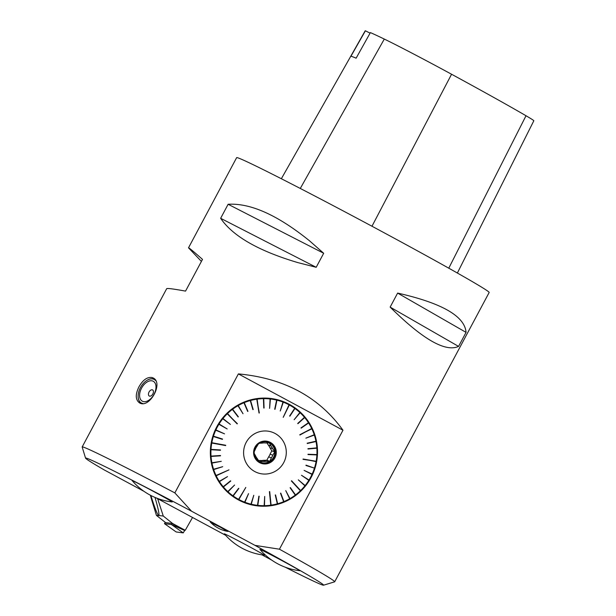 <?xml version="1.0" encoding="UTF-8"?>
<svg xmlns="http://www.w3.org/2000/svg" width="616" height="616" viewBox="0 0 616 616"><rect width="100%" height="100%" fill="white"/><g stroke="black" fill="none" stroke-linecap="round" stroke-linejoin="round"><path stroke-width="0.92" d="M266.998 442.95L268.299 445.075A9.317 9.209 109.7 0 1 269.877 447.647L272.626 448.633A9.317 9.209 109.7 0 0 271.048 446.053L269.269 442.919L265.342 442.981A9.317 9.209 109.7 0 0 262.331 443.089L258.774 443.289M254.208 451.682L255.37 449.241A9.317 9.209 109.7 0 1 256.803 446.562L258.312 444.036M271.048 446.053L268.299 445.075M269.877 447.647L271.841 450.858L270.054 454.192A9.317 9.209 109.7 0 1 268.622 456.872L266.844 460.214L263.094 460.345A9.317 9.209 109.7 0 1 260.091 460.452L258.52 460.506M272.626 448.633L274.775 451.905L271.841 450.858M268.622 456.872L271.371 457.857A9.317 9.209 109.7 0 0 272.803 455.178L270.054 454.192M260.091 460.452L262.84 461.438A9.317 9.209 109.7 0 0 265.843 461.33L263.094 460.345M254.215 453.445L255.555 455.786A9.317 9.209 109.7 0 0 257.126 458.366L259.282 461.638L262.84 461.438M274.775 451.905L272.803 455.178M271.371 457.857L269.777 461.261L266.844 460.214M269.777 461.261L265.843 461.33M260.922 462.416A10.68 10.549 109.7 0 0 269.315 442.865A10.68 10.549 109.7 0 0 268.106 442.311M269.77 443.027A10.68 10.549 109.7 0 0 254.808 448.895A10.68 10.549 109.7 0 0 261.145 462.5A10.68 10.549 109.7 0 0 274.382 456.733A10.68 10.549 109.7 0 0 269.77 443.027M270.339 442.403A11.465 11.327 -70.3 0 1 270.878 462.223A11.465 11.327 -70.3 0 1 253.6 452.914A11.465 11.327 -70.3 0 1 270.339 442.403M254.778 471.548A21.583 21.329 109.7 0 0 284.861 460.121A21.583 21.329 109.7 0 0 270.031 431.547A21.583 21.329 109.7 0 0 254.778 471.548M276.954 400.177L275.013 409.317L276.592 400.092A53.592 52.961 -70.3 0 1 276.63 400.1L276.954 400.177A53.592 52.961 -70.3 0 1 282.983 402.063L283.298 402.186A53.592 52.961 -70.3 0 1 289.035 404.82L283.237 417.348L289.335 404.982A53.592 52.961 -70.3 0 1 294.694 408.323L294.972 408.516A53.592 52.961 -70.3 0 1 299.869 412.52L300.115 412.743A53.592 52.961 -70.3 0 1 304.473 417.332L304.689 417.594A53.592 52.961 -70.3 0 1 308.439 422.699L308.624 422.984A53.592 52.961 -70.3 0 1 311.711 428.536L299.776 434.757L311.858 428.844A53.592 52.961 -70.3 0 1 314.222 434.742L314.329 435.065A53.592 52.961 -70.3 0 1 315.939 441.218L316.008 441.549A53.592 52.961 -70.3 0 1 316.84 447.87L316.863 448.209A53.592 52.961 -70.3 0 1 316.909 454.593L316.886 454.931A53.592 52.961 -70.3 0 1 316.139 461.276L303.087 459.028L316.077 461.607A53.592 52.961 -70.3 0 1 314.545 467.813L314.445 468.137A53.592 52.961 -70.3 0 1 312.158 474.104L312.012 474.412A53.592 52.961 -70.3 0 1 309.009 480.049L308.824 480.334A53.592 52.961 -70.3 0 1 305.143 485.554L304.928 485.816A53.592 52.961 -70.3 0 1 300.631 490.528L291.368 480.973L300.392 490.767A53.592 52.961 -70.3 0 1 295.541 494.902L295.272 495.11A53.592 52.961 -70.3 0 1 289.959 498.606L289.666 498.767A53.592 52.961 -70.3 0 1 283.961 501.57L283.645 501.701A53.592 52.961 -70.3 0 1 277.647 503.757L277.323 503.85A53.592 52.961 -70.3 0 1 271.117 505.135L269.4 491.637L270.786 505.182A53.592 52.961 -70.3 0 1 264.48 505.674L264.141 505.674A53.592 52.961 -70.3 0 1 257.827 505.366L257.488 505.328A53.592 52.961 -70.3 0 1 251.274 504.219L250.943 504.142A53.592 52.961 -70.3 0 1 244.922 502.256L244.606 502.132A53.592 52.961 -70.3 0 1 238.862 499.499L245.815 487.441L238.569 499.337A53.592 52.961 -70.3 0 1 233.21 495.995L232.933 495.803A53.592 52.961 -70.3 0 1 228.035 491.807L227.789 491.576A53.592 52.961 -70.3 0 1 223.431 486.987L223.208 486.725A53.592 52.961 -70.3 0 1 219.458 481.62L219.281 481.335A53.592 52.961 -70.3 0 1 216.193 475.783L228.983 469.869L216.047 475.483A53.592 52.961 -70.3 0 1 213.683 469.585L213.575 469.261A53.592 52.961 -70.3 0 1 211.958 463.101L211.896 462.77A53.592 52.961 -70.3 0 1 211.057 456.448L211.034 456.11A53.592 52.961 -70.3 0 1 210.995 449.734L211.011 449.387A53.592 52.961 -70.3 0 1 211.765 443.05L225.733 445.268L211.827 442.712A53.592 52.961 -70.3 0 1 213.359 436.513L213.459 436.19A53.592 52.961 -70.3 0 1 215.746 430.222L215.885 429.906A53.592 52.961 -70.3 0 1 218.896 424.278L219.073 423.985A53.592 52.961 -70.3 0 1 222.761 418.772L222.969 418.503A53.592 52.961 -70.3 0 1 227.265 413.79L237.145 423.893L227.512 413.552A53.592 52.961 -70.3 0 1 232.355 409.417L232.625 409.217A53.592 52.961 -70.3 0 1 237.945 405.721L238.238 405.551A53.592 52.961 -70.3 0 1 243.944 402.748L244.252 402.625A53.592 52.961 -70.3 0 1 250.258 400.562L250.581 400.477A53.592 52.961 -70.3 0 1 256.787 399.191L259.02 413.036L257.118 399.145A53.592 52.961 -70.3 0 1 263.425 398.652L263.764 398.644A53.592 52.961 -70.3 0 1 270.077 398.96L270.409 398.991A53.592 52.961 -70.3 0 1 276.592 400.092L276.584 400.138M270.077 398.96L269.608 408.331L270.409 398.991M263.425 398.652L263.771 408.046L263.764 398.644M250.258 400.562L252.891 409.632L250.581 400.477M243.944 402.748L247.678 411.45L244.252 402.625M237.945 405.721L243.02 413.736L238.238 405.551M232.355 409.417L238.107 416.963L232.625 409.217M222.761 418.772L230.392 424.432L222.969 418.503M218.896 424.278L227.173 428.959L219.073 423.985M215.746 430.222L224.532 433.849L215.885 429.906M213.359 436.513L222.422 439.362L213.459 436.19M210.995 449.734L220.497 449.942L211.011 449.387M211.057 456.448L220.513 455.501L211.034 456.11M211.958 463.101L221.283 461.33L211.896 462.77M213.683 469.585L222.707 466.689L213.575 469.261M219.458 481.62L227.489 476.63L219.281 481.335M223.431 486.987L230.553 480.803L223.208 486.725M228.035 491.807L234.581 485.046L227.789 491.576M233.21 495.995L238.585 488.311L232.933 495.803M244.922 502.256L248.541 493.67L244.606 502.132M251.274 504.219L253.792 495.287L250.943 504.142M257.827 505.366L258.874 496.196L257.488 505.328M264.48 505.674L264.703 496.481L264.141 505.674M277.647 503.757L275.26 494.979L277.323 503.85M283.961 501.57L280.488 493.208L283.645 501.701M289.959 498.606L285.755 490.629L289.666 498.767M295.541 494.902L290.098 487.772L295.272 495.11M305.143 485.554L298.298 479.833L304.928 485.816M309.009 480.049L301.486 475.283L308.824 480.334M312.158 474.104L304.081 470.37L312.012 474.412M305.983 465.142L314.445 468.137M316.909 454.593L308 454.246L316.886 454.931M316.84 447.87L307.938 448.687L316.863 448.209M315.939 441.218L307.192 443.197L316.008 441.549M314.222 434.742L305.875 438.161L314.329 435.065M308.439 422.699L300.985 427.897L308.624 422.984M304.473 417.332L297.705 423.462L304.689 417.594M299.869 412.52L294.148 419.712L300.115 412.743M294.694 408.323L289.62 416.023L294.972 408.516M282.983 402.063L280.249 410.98L283.298 402.186M245.676 503.141A54.154 53.515 109.7 0 0 312.774 473.873A54.154 53.515 109.7 0 0 289.374 404.373A54.154 53.515 109.7 0 0 282.128 401.147M289.035 404.82L283.206 417.332M311.711 428.536L299.907 435.035M316.139 461.276L303.026 459.359M227.265 413.79L237.376 423.669M256.787 399.191L259.321 412.997M289.435 404.396A54.154 53.515 -70.3 0 1 312.836 473.912A54.154 53.515 -70.3 0 1 245.707 503.149A54.154 53.515 -70.3 0 1 213.536 434.141A54.154 53.515 -70.3 0 1 282.159 401.155A54.154 53.515 -70.3 0 1 289.435 404.396M238.377 373.904L342.973 430.222L279.441 549.202L254.978 545.36L191.576 511.226L174.844 492.892L238.377 373.904C284.014 378.132 318.88 396.904 342.973 430.222M191.576 511.226A134.919 3.065 -151.9 0 0 85.555 458.135A134.919 3.065 -151.9 0 0 104.235 469.931L143.99 491.337M271.733 560.121L261.985 554.87M225.641 535.296L156.272 497.951M285.254 567.213A134.919 3.065 -151.9 0 0 323.523 585.2A134.919 3.065 -151.9 0 0 254.978 545.36M132.44 480.903A22.723 0.516 28.1 0 1 132.109 480.611A22.723 0.516 28.1 0 1 155.424 492.477A22.723 0.516 28.1 0 1 172.195 502.009A22.723 0.516 28.1 0 1 171.764 501.894M260.183 549.68A22.723 0.516 28.1 0 1 259.852 549.387A22.723 0.516 28.1 0 1 283.16 561.261A22.723 0.516 28.1 0 1 299.93 570.786A22.723 0.516 28.1 0 1 299.507 570.67M224.632 534.157A22.761 0.516 28.1 0 1 224.247 533.826A22.761 0.516 28.1 0 1 247.601 545.722A22.761 0.516 28.1 0 1 264.403 555.27A22.761 0.516 28.1 0 1 263.918 555.132M210.795 522.537L220.705 527.373L227.189 531.292M279.441 549.202A143.135 3.249 28.1 0 1 334.696 581.781A143.135 3.249 28.1 0 1 334.634 581.827L323.523 585.2M85.555 458.135L82.174 447.031A143.135 3.249 28.1 0 1 82.174 446.947A143.135 3.249 28.1 0 1 174.844 492.892M297.813 262.593C258.512 250.928 232.794 236.159 220.644 218.303L228.128 204.273C250.527 202.941 277.639 215.107 309.471 240.771L323.685 253.268L316.193 267.298L297.813 262.593M334.696 581.781L489.166 292.485A143.135 3.249 -151.9 0 0 329.314 203.596A143.135 3.249 -151.9 0 0 236.644 157.65L188.504 247.817C188.789 247.547 193.455 251.397 202.495 259.382L185.547 291.114C173.427 288.904 167.136 288.096 166.682 288.688L82.174 446.947M201.409 261.407L188.504 247.817M152.06 377.508L153.168 377.97C163.956 382.967 149.195 409.263 139.355 402.779C135.397 399.684 135.274 394.348 138.97 386.779C142.904 379.918 147.263 376.823 152.06 377.508M390.144 307.107L397.628 293.085C441.972 303.103 464.78 316.208 466.058 332.378L458.566 346.408C445.453 352.398 422.645 339.3 390.144 307.107L458.566 346.408M457.372 273.034L533.826 120.767A63.818 1.448 -151.9 0 0 526.01 115.746A159.244 3.611 -151.9 0 0 451.567 74.243A63.818 1.448 -151.9 0 0 384.299 39.07A159.244 3.611 -151.9 0 0 370.378 32.594L356.125 58.181A159.975 3.627 28.1 0 0 350.912 56.295L365.404 30.8A159.244 3.611 -151.9 0 0 365.149 30.862L281.35 178.74M365.404 30.8A27.266 0.616 -151.9 0 0 370.077 33.133M466.058 332.378L397.628 293.085M323.685 253.268L228.128 204.273M316.193 267.298L220.644 218.303M211.434 442.981L225.672 445.591M215.885 475.898L228.975 469.854M238.685 499.745L245.784 487.425M271.117 505.413L269.708 491.591M300.793 490.729L291.599 480.75M307.985 454.57L317.14 454.931M307.962 449.01L317.117 448.171M307.253 443.505L316.254 441.48M305.867 438.138L314.56 434.95M301.155 428.158L308.832 422.807M297.905 423.7L304.874 417.386M294.117 419.688L300.269 412.512M289.866 416.2L295.095 408.262M280.218 410.964L283.36 401.894M274.982 409.309L276.984 399.876M274.69 409.24L276.63 400.1M269.569 408.331L270.401 398.683M264.079 408.038L263.717 398.336M253.191 409.555L250.466 400.177M247.963 411.326L244.105 402.333M242.997 413.744L238.053 405.282M238.361 416.77L232.409 408.962M230.384 424.439L222.699 418.303M227.165 428.959L218.788 423.816M224.532 433.857L215.577 429.775M222.538 439.039L213.459 436.182M222.422 439.362L213.036 436.405M220.474 450.273L210.657 449.703M220.536 455.825L210.726 456.456M221.283 461.315L211.635 463.147M222.699 466.666L213.359 469.662M227.473 476.607L219.173 481.766M230.754 481.042L223.161 487.164M234.557 485.023L227.789 492.007M238.831 488.488L232.994 496.227M248.502 493.655L244.768 502.517M253.754 495.279L251.159 504.496M259.174 496.227L257.75 505.644M264.664 496.481L264.433 505.952M275.552 494.902L277.677 504.027M280.773 493.093L284.03 501.824M285.732 490.636L290.059 498.845M290.352 487.579L295.672 495.125M298.29 479.841L305.328 485.724M301.478 475.29L309.209 480.187M304.081 470.37L312.381 474.205M305.952 465.488L314.684 468.206M146.462 380.665A13.629 8.331 119.1 0 1 146.531 380.619A13.629 8.331 119.1 0 1 154.578 379.402A13.629 8.331 119.1 0 1 155.109 379.749M141.873 403.488A13.629 8.331 119.1 0 1 141.318 403.226A13.629 8.331 119.1 0 1 138.115 395.742A13.629 8.331 119.1 0 1 138.115 395.665M155.609 380.549A13.406 8.193 -60.9 0 0 146.4 380.711A13.406 8.193 -60.9 0 0 138.123 395.58A13.406 8.193 -60.9 0 0 142.781 403.488M145.507 383.16A11.357 6.945 119.1 0 1 154.693 382.505A11.357 6.945 119.1 0 1 154.015 394.317A11.357 6.945 119.1 0 1 140.887 399.946A11.357 6.945 119.1 0 1 145.507 383.16M152.845 393.924A3.465 2.118 119.1 0 1 148.833 395.641A3.465 2.118 119.1 0 1 150.242 390.521A3.465 2.118 119.1 0 1 153.045 390.321A3.465 2.118 119.1 0 1 152.845 393.924M156.425 515.392L151.536 499.376L150.504 495.626L150.943 495.749C154.339 506.698 156.864 513.313 158.52 515.592L156.425 515.392L165.627 522.614L172.665 523.531L163.279 516.046L158.99 515.523C159.213 513.359 157.889 507.33 155.009 497.435M165.689 522.638L171.956 523.446L185.247 530.299L172.665 523.531M158.52 515.592L158.951 515.63M185.247 530.299L192.531 517.478M163.279 516.046L157.642 498.69M165.281 522.383L164.472 523.662L171.479 524.562L171.956 523.446M184.839 530.245L183.214 532.886L176.168 531.962L183.214 532.886L184.839 530.245M526.01 115.746L448.779 268.191M451.567 74.243L371.979 226.234M384.299 39.07L300.285 188.458M171.51 524.524L184.723 530.53M176.184 531.978L164.472 523.662L176.199 531.985M183.214 532.886L171.479 524.562M224.355 533.833A61.346 61.346 0 0 0 264.341 555.178M259.937 549.387A61.346 61.346 0 0 0 299.884 570.716M210.202 521.921A30.9 30.9 0 0 0 228.028 531.439M132.194 480.603A61.346 61.346 0 0 0 172.149 501.94M141.318 403.226L141.78 403.488M154.578 379.402L155.055 379.672"/></g></svg>
